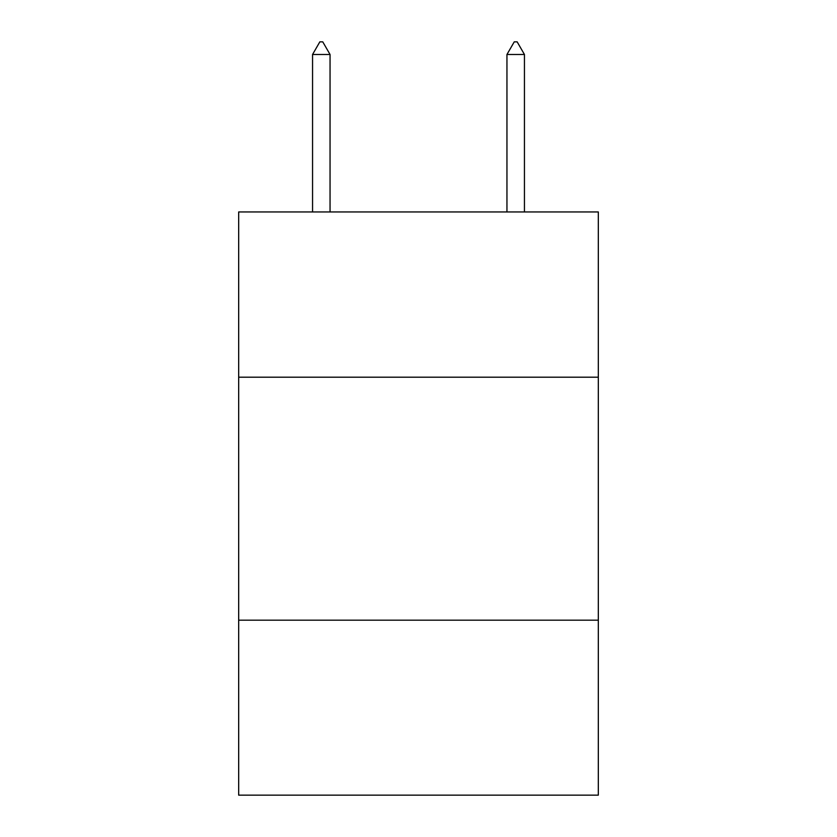 <?xml version="1.0" encoding="UTF-8"?>
<svg xmlns="http://www.w3.org/2000/svg" width="837" height="837" viewBox="0 0 837 837"><rect width="100%" height="100%" fill="white"/><g stroke="black" fill="none" stroke-linecap="round" stroke-linejoin="round"><path stroke-width="1.26" d="M598.319 377.194L598.319 211.949L238.681 211.949L238.681 377.194L598.319 377.194L598.319 795.15L238.681 795.15L238.681 377.194M598.319 620.186L238.681 620.186M330.05 54.489L322.758 41.85L319.839 41.85L312.557 54.489L330.05 54.489L330.05 211.949M312.557 54.489L312.557 211.949M514.242 41.85L517.161 41.85L524.443 54.489L506.95 54.489L514.242 41.85M524.443 211.949L524.443 54.489M506.95 211.949L506.95 54.489"/></g></svg>
